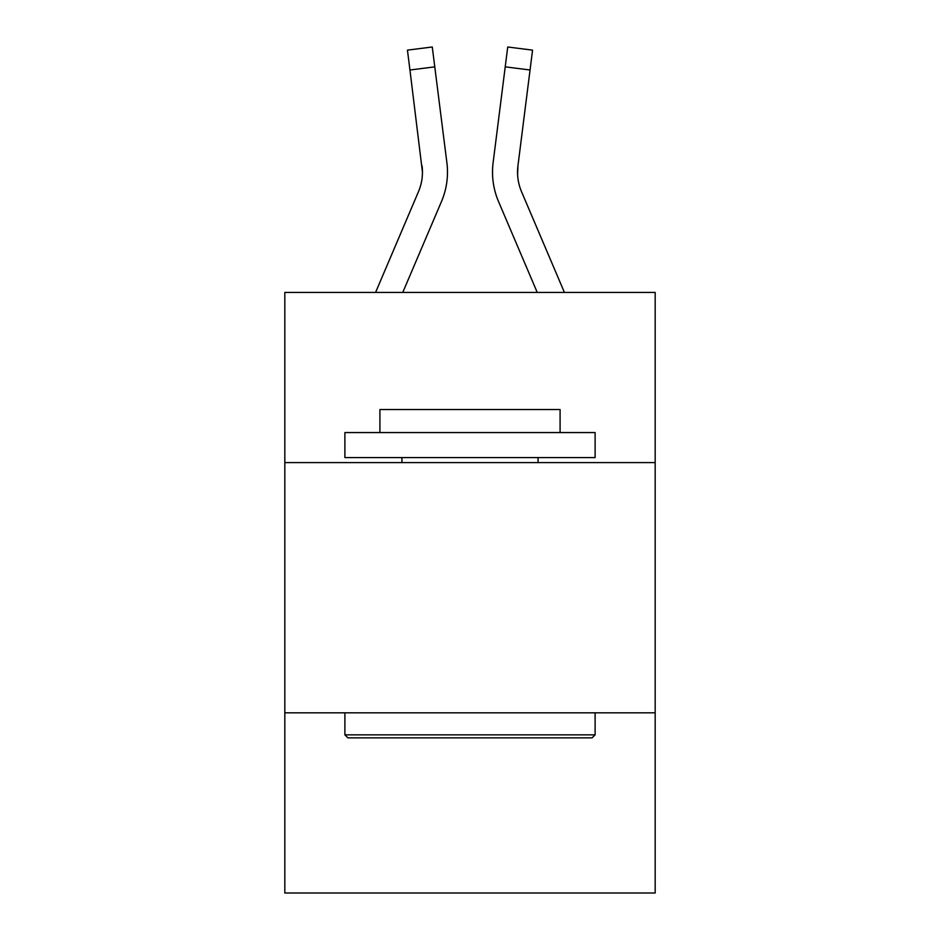 <?xml version="1.0" encoding="UTF-8"?>
<svg xmlns="http://www.w3.org/2000/svg" width="940" height="940" viewBox="0 0 940 940"><rect width="100%" height="100%" fill="white"/><g stroke="black" fill="none" stroke-linecap="round" stroke-linejoin="round"><path stroke-width="1.41" d="M655.18 462.598L655.18 292.434L284.82 292.434L284.82 462.598L655.18 462.598L655.18 893L284.82 893L284.82 462.598M655.18 712.826L284.82 712.826M441.483 201.524L402.767 292.434L441.483 201.524A75.071 75.071 0 0 0 446.888 162.702L434.774 66.858L409.946 69.995L407.443 50.137L432.271 47L434.774 66.858M446.512 159.706L446.888 162.702L446.512 159.706M498.517 201.524L537.234 292.434L498.517 201.524A75.071 75.071 0 0 1 493.112 162.702L507.729 47L532.557 50.137L530.054 69.995L505.227 66.858M517.599 174.558L517.94 165.839L517.599 174.558L517.94 165.839L517.599 174.558L517.94 165.839L517.599 174.558L517.94 165.839L517.599 174.558L517.94 165.839L517.599 174.558L517.94 165.839L517.599 174.558L517.94 165.839L517.599 174.558L517.94 165.839L517.599 174.558L517.94 165.839L517.599 174.558L517.94 165.839L517.599 174.558L517.94 165.839L517.599 174.558L517.94 165.839L517.599 174.558L517.94 165.839L517.599 174.558L517.94 165.839L517.599 174.558L517.94 165.839L517.599 174.558L517.94 165.839L517.599 174.558L517.94 165.839L517.599 174.558L517.94 165.839L517.599 174.558L517.94 165.839L517.599 174.558L517.94 165.839L517.599 174.558L517.94 165.839L530.054 69.995M347.882 737.853L344.886 734.845L595.114 734.845L592.118 737.853L347.882 737.853M595.114 432.565L595.114 457.592L344.886 457.592L344.886 432.565L595.114 432.565M379.913 432.565L379.913 409.546L560.087 409.546L560.087 432.565M595.114 712.826L595.114 734.845M344.886 712.826L344.886 734.845M538.068 457.592L538.068 462.598M401.932 457.592L401.932 462.598M564.423 292.434L521.547 191.725A50.043 50.043 0 0 1 517.54 172.208L517.54 172.208A50.043 50.043 0 0 0 521.547 191.725A50.043 50.043 0 0 1 517.54 172.208A50.043 50.043 0 0 0 521.547 191.725A50.043 50.043 0 0 1 517.54 172.208A50.043 50.043 0 0 0 521.547 191.725A50.043 50.043 0 0 1 517.54 172.208A50.043 50.043 0 0 0 521.547 191.725A50.043 50.043 0 0 1 517.54 172.208A50.043 50.043 0 0 0 521.547 191.725A50.043 50.043 0 0 1 517.54 172.208A50.043 50.043 0 0 0 521.547 191.725A50.043 50.043 0 0 1 517.54 172.208A50.043 50.043 0 0 0 521.547 191.725A50.043 50.043 0 0 1 517.54 172.208A50.043 50.043 0 0 0 521.547 191.725A50.043 50.043 0 0 1 517.54 172.208A50.043 50.043 0 0 0 521.547 191.725A50.043 50.043 0 0 1 517.54 172.208A50.043 50.043 0 0 0 521.547 191.725A50.043 50.043 0 0 1 517.54 172.208A50.043 50.043 0 0 0 521.547 191.725A50.043 50.043 0 0 1 517.54 172.208A50.043 50.043 0 0 0 521.547 191.725A50.043 50.043 0 0 1 517.54 172.208A50.043 50.043 0 0 0 521.547 191.725A50.043 50.043 0 0 1 517.54 172.208A50.043 50.043 0 0 0 521.547 191.725A50.043 50.043 0 0 1 517.54 172.208A50.043 50.043 0 0 0 521.547 191.725A50.043 50.043 0 0 1 517.54 172.208A50.043 50.043 0 0 0 521.547 191.725A50.043 50.043 0 0 1 517.54 172.208A50.043 50.043 0 0 0 521.547 191.725A50.043 50.043 0 0 1 517.54 172.208A50.043 50.043 0 0 0 521.547 191.725A50.043 50.043 0 0 1 517.54 172.208A50.043 50.043 0 0 0 521.547 191.725A50.043 50.043 0 0 1 517.54 172.208A50.043 50.043 0 0 0 521.547 191.725A50.043 50.043 0 0 1 517.94 165.839M375.577 292.434L418.453 191.725A50.043 50.043 0 0 0 422.46 172.208L409.946 69.995M418.453 191.725A50.043 50.043 0 0 0 422.46 172.208A50.043 50.043 0 0 1 418.453 191.725A50.043 50.043 0 0 0 422.46 172.208A50.043 50.043 0 0 1 418.453 191.725A50.043 50.043 0 0 0 422.46 172.208A50.043 50.043 0 0 1 418.453 191.725A50.043 50.043 0 0 0 422.46 172.208L422.06 165.839A50.043 50.043 0 0 1 418.453 191.725M492.607 175.78L492.525 172.079M407.443 50.137L432.271 47M507.729 47L532.557 50.137"/></g></svg>
